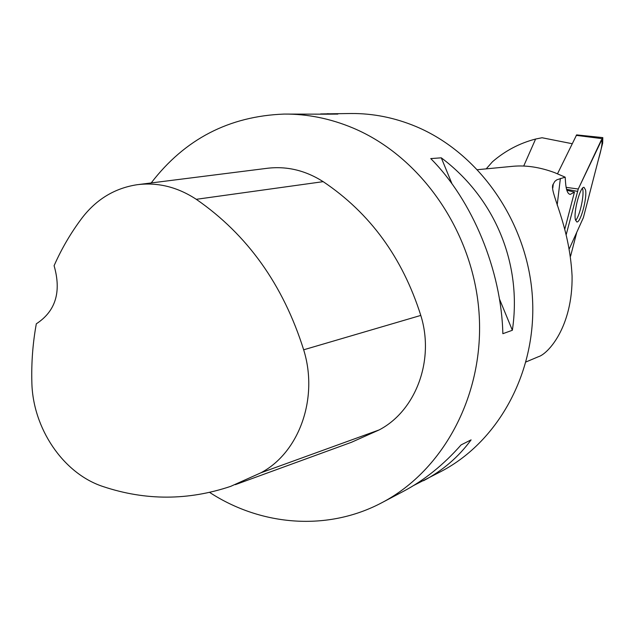 <?xml version="1.0" encoding="UTF-8"?>
<svg xmlns="http://www.w3.org/2000/svg" width="635" height="635" viewBox="0 0 635 635"><rect width="100%" height="100%" fill="white"/><g stroke="black" fill="none" stroke-linecap="round" stroke-linejoin="round"><path stroke-width="0.95" d="M557.522 173.76L576.628 134.89L602.821 137.62L578.255 189.024L566.269 234.402L578.263 189.024L601.408 139.827C602.758 141.629 601.766 148.209 598.424 159.552L583.382 217.654L569.389 248.634L583.398 217.583L602.655 143.216L602.821 137.62M585.533 189.889L584.041 187.349C580.358 186.111 573.476 211.598 575.366 219.535L576.731 221.917C580.382 223.472 587.319 198.176 585.533 189.889M523.716 166.029L535.607 139.041C519.597 143.177 505.222 150.749 492.474 161.75L486.204 168.862M535.607 139.041L542.06 137.747L572.143 143.708M477.623 169.688L512.993 166.291C526.105 165.092 540.004 167.211 554.688 172.656L565.174 177.165L556.879 179.784L554.839 181.364L553.268 184.102C548.235 190.468 569.349 222.615 572.087 276.114C572.714 327.025 548.045 353.925 538.393 356.727L526.082 361.91M565.174 177.165L565.571 182.745C566.142 190.048 567.69 193.929 570.198 194.405L574.437 192.127L566.825 190.238M576.596 232.966L570.579 256.175M564.832 229.044L574.437 192.127M320.635 113.935L351.139 113.506C373.031 113.355 394.533 117.642 415.631 126.381C478.981 152.702 527.193 221.591 532.328 295.831C537.52 370.102 499.491 440.865 441.341 471.329L413.695 485.473M151.193 182.943C184.825 139.097 229.132 116.141 284.107 114.078C307.499 113.911 330.517 118.578 353.155 128.079C421.124 156.702 473.258 231.815 479.028 312.618C484.87 393.454 444.183 470.083 382.048 502.603C327.874 531.447 261.382 526.177 209.637 492.419M382.048 502.603L403.542 491.268C424.45 480.179 443.643 464.717 461.113 444.889L471.099 439.864C458.613 456.946 442.754 470.567 423.521 480.727M327.223 113.713L337.876 114.078L326.033 114.181L284.107 114.078M512.358 330.271L502.849 333.692C501.396 270.391 472.337 200.215 430.752 158.599L441.285 157.821C494.959 198.025 522.327 263.835 512.358 330.271L499.396 298.815M138.875 184.499L266.51 168.386C286.322 165.83 305.221 170.259 323.183 181.658C369.951 213.011 402.487 257.596 420.791 315.42C434.824 360.045 415.893 410.734 379.238 429.887L351.401 442.309L235.339 484.664M196.278 199.311C247.396 234.656 283.186 284.813 303.665 349.798C318.754 398.089 299.22 452.58 260.914 472.797L230.727 486.346C188.166 500.634 145.693 500.729 103.307 486.632C63.23 473.694 32.544 428.165 31.845 381.873C31.345 362.22 32.837 342.868 36.314 323.81C55.65 311.221 61.571 291.846 54.094 265.692C61.722 248.404 71.136 232.378 82.328 217.607C96.639 199.152 114.84 188.198 136.93 184.745C157.599 182.078 177.387 186.936 196.278 199.311L323.183 181.658M452.017 183.856L441.285 157.821M575.564 220.369C579.818 216.583 584.779 193.492 582.446 188.309M566.118 187.341L578.255 189.024M601.972 138.628L576.207 135.358M577.453 191.349L566.555 189.301M560.372 178.427L557.173 205.153M303.665 349.798L420.791 315.42M260.914 472.797L379.238 429.887M553.268 184.102L552.807 187.984"/></g></svg>
